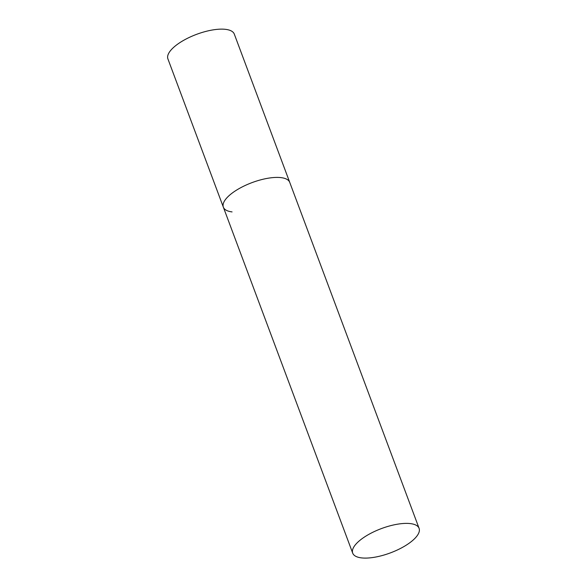 <?xml version="1.0" encoding="UTF-8"?>
<svg xmlns="http://www.w3.org/2000/svg" width="587" height="587" viewBox="0 0 587 587"><rect width="100%" height="100%" fill="white"/><g stroke="black" fill="none" stroke-linecap="round" stroke-linejoin="round"><path stroke-width="0.88" d="M281.019 177.626A35.433 12.958 -20.5 0 1 289.729 182.359A35.433 12.958 159.5 0 0 267.767 178.279A35.433 12.958 159.5 0 0 233.677 192.015A35.433 12.958 159.5 0 0 223.353 207.174A35.433 12.958 -20.5 0 1 242.167 186.952A35.433 12.958 -20.5 0 1 281.019 177.626M232.063 211.907A35.433 12.958 -20.5 0 1 223.353 207.174L167.911 58.898A35.433 12.958 -20.5 0 1 186.725 38.683A35.433 12.958 -20.5 0 1 225.584 29.35A35.433 12.958 -20.5 0 1 234.294 34.083L419.089 528.329A35.433 12.958 159.5 0 0 397.128 524.257A35.433 12.958 159.5 0 0 363.03 537.993A35.433 12.958 159.5 0 0 352.706 553.152A35.433 12.958 159.5 0 0 374.667 557.224A35.433 12.958 159.5 0 0 408.765 543.489A35.433 12.958 159.5 0 0 419.089 528.329M223.353 207.174L352.706 553.152"/></g></svg>
